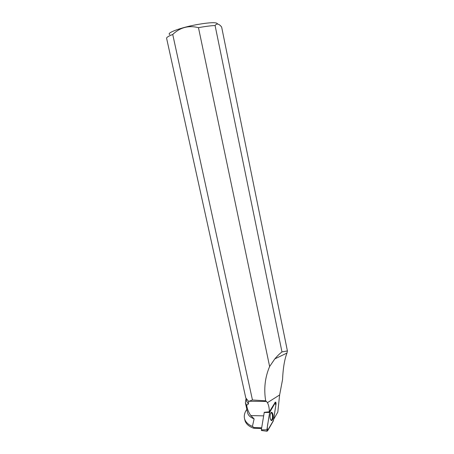 <?xml version="1.0" encoding="UTF-8"?>
<svg xmlns="http://www.w3.org/2000/svg" width="454" height="454" viewBox="0 0 454 454"><rect width="100%" height="100%" fill="white"/><g stroke="black" fill="none" stroke-linecap="round" stroke-linejoin="round"><path stroke-width="0.68" d="M261.549 430.523L261.339 429.83L264.262 412.294M275.538 402.323L269.648 412.425L266.884 429.813L267.128 431.255L273.501 420.393L276.089 403.617L275.816 402.193L274.976 402.363M270.595 419.587L271.151 420.387C272.65 421.732 273.807 415.87 272.57 413.305L271.929 412.436C270.459 411.301 269.37 417.067 270.595 419.587M261.674 427.816L254.109 427.577L253.616 428.224L261.561 428.485M247.6 412.794L247.629 412.913C248.247 415.444 250.409 417.425 254.121 418.855L250.795 415.569L263.638 415.864M246.55 400.973L248.366 404.015L246.63 405.246C247.277 409.094 248.661 412.533 250.795 415.569M246.63 405.246L245.404 402.84L246.023 398.595M254.121 418.855L252.413 426.431C247.969 424.49 245.33 421.834 244.496 418.463C243.866 415.518 244.644 412.47 246.84 409.338M252.413 426.431L254.109 427.577M253.616 428.224C249.03 426.527 246.187 424.081 245.081 420.892L244.496 418.463M172.736 34.459L252.452 399.991L265.675 400.82C263.706 388.72 265.022 377.285 269.625 366.514L198.472 27.666C188.677 25.163 180.096 27.422 172.736 34.459C168.627 36.065 166.578 37.324 166.595 38.25L245.784 397.92L248.73 401.586L249.15 401.234L266.436 401.45L265.675 400.82M266.436 401.45L267.434 402.67C268.66 404.866 269.29 407.908 269.33 411.806L264.586 412.272L269.801 411.937M275.277 402.238L269.33 411.806M273.677 419.28L277.808 412.101L279.613 394.974L282.564 379.55C283.058 368.194 284.527 359.369 286.962 353.07L287.405 350.919L281.974 351.924C279.755 353.587 277.377 355.902 274.829 358.876L269.625 366.514M248.73 401.586L248.366 404.015M281.974 351.924L215.088 25.515C216.751 23.177 218.936 23.676 221.637 27.007L287.405 350.919M252.452 399.991L249.15 401.234M215.088 25.515C210.684 25.719 205.151 26.434 198.472 27.666M217.506 24.028C217.222 22.11 210.429 22.286 197.127 24.556C180.635 27.541 165.676 33.182 169.847 34.578M271.248 412.436L272.309 414.44C272.701 417.442 272.332 419.434 271.197 420.415M264.256 412.306L264.586 412.272M273.353 420.881L275.833 405.28L275.169 402.936L269.801 411.937L268.03 422.572C267.162 426.788 267.105 429.405 267.866 430.432L273.353 420.881M261.339 429.83L266.884 429.813M269.648 412.425L264.183 412.521M267.434 402.67L279.613 394.974M275.039 402.255L275.629 402.21M261.459 430.511L267.128 431.255M271.316 412.47L271.929 412.436M247.629 412.913L245.404 402.84M246.028 398.618L246.573 401.081M274.829 358.876L286.962 353.064"/></g></svg>
